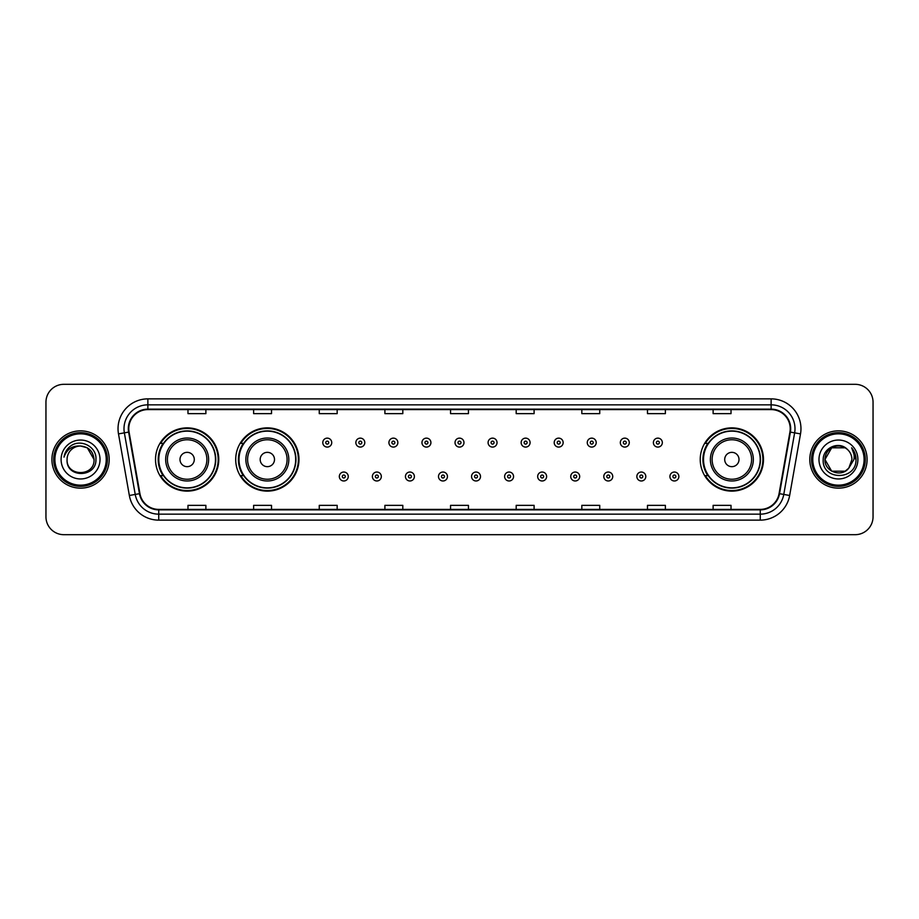 <?xml version="1.0" encoding="UTF-8"?>
<svg xmlns="http://www.w3.org/2000/svg" width="919" height="919" viewBox="0 0 919 919"><rect width="100%" height="100%" fill="white"/><g stroke="black" fill="none" stroke-linecap="round" stroke-linejoin="round"><path stroke-width="1.38" d="M700.232 459.5A31.625 31.625 0 0 0 731.857 491.125A31.625 31.625 0 0 0 763.482 459.5A31.625 31.625 0 0 0 731.857 427.875A31.625 31.625 0 0 0 700.232 459.5M235.712 459.5A31.625 31.625 0 0 0 267.349 491.125A31.625 31.625 0 0 0 298.974 459.5A31.625 31.625 0 0 0 267.349 427.875A31.625 31.625 0 0 0 235.712 459.5M155.518 459.5A31.625 31.625 0 0 0 187.143 491.125A31.625 31.625 0 0 0 218.768 459.5A31.625 31.625 0 0 0 187.143 427.875A31.625 31.625 0 0 0 155.518 459.5M163.1 475.617A28.937 28.937 0 0 1 163.1 443.383M243.305 475.617A28.937 28.937 0 0 1 243.305 443.383M707.814 475.617A28.937 28.937 0 0 1 707.814 443.383M45.95 402.212L45.95 516.788A17.898 17.898 0 0 0 63.848 534.686L855.152 534.686A17.898 17.898 0 0 0 873.05 516.788L873.05 402.212A17.898 17.898 0 0 0 855.152 384.314L63.848 384.314A17.898 17.898 0 0 0 45.95 402.212L45.95 516.788M51.912 459.5A28.65 28.65 0 0 0 80.562 488.15A28.65 28.65 0 0 0 109.2 459.5A28.65 28.65 0 0 0 80.562 430.85A28.65 28.65 0 0 0 51.912 459.5A28.65 28.65 0 0 0 80.562 488.15A28.65 28.65 0 0 0 109.2 459.5A28.65 28.65 0 0 0 80.562 430.85A28.65 28.65 0 0 0 51.912 459.5M809.8 459.5A28.65 28.65 0 0 0 838.438 488.15A28.65 28.65 0 0 0 867.088 459.5A28.65 28.65 0 0 0 838.438 430.85A28.65 28.65 0 0 0 809.8 459.5A28.65 28.65 0 0 0 838.438 488.15A28.65 28.65 0 0 0 867.088 459.5A28.65 28.65 0 0 0 838.438 430.85A28.65 28.65 0 0 0 809.8 459.5M128.775 428.702A19.092 19.092 0 0 1 147.879 409.61L771.121 409.61A19.092 19.092 0 0 1 789.926 432.022L779.071 493.606A19.092 19.092 0 0 1 760.266 509.39L158.734 509.39A19.092 19.092 0 0 1 139.929 493.606L129.074 432.022A19.092 19.092 0 0 1 128.775 428.702M128.304 428.702A19.575 19.575 0 0 0 128.603 432.102L139.458 493.687A19.575 19.575 0 0 0 158.734 509.861L760.266 509.861A19.575 19.575 0 0 0 779.542 493.687L790.397 432.102A19.575 19.575 0 0 0 771.121 409.139L147.879 409.139A19.575 19.575 0 0 0 128.304 428.702M118.494 433.894A29.833 29.833 0 0 1 147.879 398.869L771.121 398.869A29.833 29.833 0 0 1 800.506 433.894L789.651 495.479A29.833 29.833 0 0 1 760.266 520.131L158.734 520.131A29.833 29.833 0 0 1 129.349 495.479L118.494 433.894L124.364 432.849A23.871 23.871 0 0 1 147.879 404.842L771.121 404.842A23.871 23.871 0 0 1 794.636 432.849L783.769 494.433A23.871 23.871 0 0 1 760.266 514.158L158.734 514.158A23.871 23.871 0 0 1 135.231 494.433L124.364 432.849A23.871 23.871 0 0 1 124.008 428.702M855.152 384.314L63.848 384.314M63.848 534.686L855.152 534.686M873.05 516.788L873.05 402.212M779.542 493.687L783.769 494.433L794.636 432.849L800.506 433.894M450.551 409.61L450.551 413.653L468.449 413.653L468.449 409.61M384.9 409.61L384.9 413.653L402.809 413.653L402.809 409.61M319.261 409.61L319.261 413.653L337.17 413.653L337.17 409.61M253.621 409.61L253.621 413.653L271.519 413.653L271.519 409.61M187.981 409.61L187.981 413.653L205.879 413.653L205.879 409.61M516.191 409.61L516.191 413.653L534.1 413.653L534.1 409.61M581.83 409.61L581.83 413.653L599.739 413.653L599.739 409.61M647.481 409.61L647.481 413.653L665.379 413.653L665.379 409.61M713.121 409.61L713.121 413.653L731.019 413.653L731.019 409.61M468.449 509.39L468.449 505.347L450.551 505.347L450.551 509.39M402.809 509.39L402.809 505.347L384.9 505.347L384.9 509.39M337.17 509.39L337.17 505.347L319.261 505.347L319.261 509.39M271.519 509.39L271.519 505.347L253.621 505.347L253.621 509.39M205.879 509.39L205.879 505.347L187.981 505.347L187.981 509.39M534.1 509.39L534.1 505.347L516.191 505.347L516.191 509.39M599.739 509.39L599.739 505.347L581.83 505.347L581.83 509.39M665.379 509.39L665.379 505.347L647.481 505.347L647.481 509.39M731.019 509.39L731.019 505.347L713.121 505.347L713.121 509.39M106.225 459.5A25.663 25.663 0 0 0 80.562 433.837A25.663 25.663 0 0 0 54.899 459.5A25.663 25.663 0 0 0 80.562 485.163A25.663 25.663 0 0 0 106.225 459.5M107.42 459.5A26.858 26.858 0 0 0 80.562 432.642A26.858 26.858 0 0 0 53.704 459.5A26.858 26.858 0 0 0 80.562 486.358A26.858 26.858 0 0 0 107.42 459.5M80.562 446.014L87.305 447.817L94.048 459.5C93.256 451.309 88.752 446.806 80.562 446.014L87.305 447.817L94.048 459.5L87.305 447.817L80.562 446.014L87.305 447.817L94.048 459.5L87.305 447.817L80.562 446.014L87.305 447.817L94.048 459.5C94.875 476.904 66.248 476.904 67.076 459.5C65.812 478.351 96.552 477.914 95.944 459.5C96.989 446.6 80.229 438.237 70.303 446.289C66.8 449.104 64.698 452.711 64.008 457.134C66.788 449.219 72.302 445.52 80.562 446.014L87.305 447.817L94.048 459.5C94.875 476.904 66.248 476.904 67.076 459.5C66.248 476.904 94.875 476.904 94.048 459.5C94.875 476.904 66.248 476.904 67.076 459.5C66.248 476.904 94.875 476.904 94.048 459.5C94.875 476.904 66.248 476.904 67.076 459.5A13.486 13.486 0 0 1 80.562 446.014L87.305 447.817L94.048 459.5A13.486 13.486 0 0 0 94.048 459.006M61.102 459.5A19.46 19.46 0 0 0 80.562 478.96A19.46 19.46 0 0 0 100.022 459.5A19.46 19.46 0 0 0 80.562 440.04A19.46 19.46 0 0 0 61.102 459.5M194.3 459.5A7.157 7.157 0 0 0 187.143 452.343A7.157 7.157 0 0 0 179.986 459.5A7.157 7.157 0 0 0 187.143 466.657A7.157 7.157 0 0 0 194.3 459.5M208.624 459.5A21.482 21.482 0 0 0 187.143 438.018A21.482 21.482 0 0 0 165.661 459.5A21.482 21.482 0 0 0 187.143 480.982A21.482 21.482 0 0 0 208.624 459.5A21.482 21.482 0 0 1 187.143 480.982A21.482 21.482 0 0 1 165.661 459.5M215.483 459.5A28.351 28.351 0 0 0 187.143 431.149A28.351 28.351 0 0 0 158.792 459.5A28.351 28.351 0 0 0 187.143 487.851A28.351 28.351 0 0 0 215.483 459.5M218.171 459.5A31.028 31.028 0 0 1 160.618 475.617L163.502 475.617A28.615 28.615 0 0 0 215.758 459.569A28.615 28.615 0 0 0 163.502 443.383L160.618 443.383A31.028 31.028 0 0 1 218.171 459.5M274.505 459.5A7.157 7.157 0 0 0 267.349 452.343A7.157 7.157 0 0 0 260.18 459.5A7.157 7.157 0 0 0 267.349 466.657A7.157 7.157 0 0 0 274.505 459.5M288.83 459.5A21.482 21.482 0 0 0 267.349 438.018A21.482 21.482 0 0 0 245.867 459.5A21.482 21.482 0 0 0 267.349 480.982A21.482 21.482 0 0 0 288.83 459.5A21.482 21.482 0 0 1 267.349 480.982A21.482 21.482 0 0 1 245.867 459.5M295.688 459.5A28.351 28.351 0 0 0 267.349 431.149A28.351 28.351 0 0 0 238.997 459.5A28.351 28.351 0 0 0 267.349 487.851A28.351 28.351 0 0 0 295.688 459.5M298.376 459.5A31.028 31.028 0 0 1 240.824 475.617L243.696 475.617A28.615 28.615 0 0 0 295.952 459.569A28.615 28.615 0 0 0 243.696 443.383L240.824 443.383A31.028 31.028 0 0 1 298.376 459.5M739.014 459.5A7.157 7.157 0 0 0 731.857 452.343A7.157 7.157 0 0 0 724.7 459.5A7.157 7.157 0 0 0 731.857 466.657A7.157 7.157 0 0 0 739.014 459.5M753.339 459.5A21.482 21.482 0 0 0 731.857 438.018A21.482 21.482 0 0 0 710.376 459.5A21.482 21.482 0 0 0 731.857 480.982A21.482 21.482 0 0 0 753.339 459.5A21.482 21.482 0 0 1 731.857 480.982A21.482 21.482 0 0 1 710.376 459.5M760.208 459.5A28.351 28.351 0 0 0 731.857 431.149A28.351 28.351 0 0 0 703.517 459.5A28.351 28.351 0 0 0 731.857 487.851A28.351 28.351 0 0 0 760.208 459.5M762.885 459.5A31.028 31.028 0 0 1 705.332 475.617L708.216 475.617A28.615 28.615 0 0 0 760.472 459.569A28.615 28.615 0 0 0 708.216 443.383L705.332 443.383A31.028 31.028 0 0 1 762.885 459.5M845.181 471.183A13.486 13.486 0 0 0 848.823 468.104L845.181 471.183L831.695 471.183L824.952 459.5L831.695 447.817L845.181 447.817L847.272 449.311C839.001 440.626 823.056 447.783 823.206 459.5C821.689 480.327 855.451 480.867 856.003 460.511L856.026 459.5C855.98 455.077 854.509 451.195 851.614 447.84C853.82 451.459 854.59 455.342 853.935 459.5L848.823 468.104L845.181 471.183L831.695 471.183L824.952 459.5L831.695 471.183L845.181 471.183L848.823 468.104L845.181 471.183L831.695 471.183L824.952 459.5C824.251 471.493 841.253 477.777 848.547 468.426L845.802 470.804M864.101 459.5A25.663 25.663 0 0 0 838.438 433.837A25.663 25.663 0 0 0 812.775 459.5A25.663 25.663 0 0 0 838.438 485.163A25.663 25.663 0 0 0 864.101 459.5M865.296 459.5A26.858 26.858 0 0 0 838.438 432.642A26.858 26.858 0 0 0 811.58 459.5A26.858 26.858 0 0 0 838.438 486.358A26.858 26.858 0 0 0 865.296 459.5M848.823 468.104L851.924 459.5C851.856 455.433 850.305 452.033 847.272 449.311M818.978 459.5A19.46 19.46 0 0 0 838.438 478.96A19.46 19.46 0 0 0 857.898 459.5A19.46 19.46 0 0 0 838.438 440.04A19.46 19.46 0 0 0 818.978 459.5M845.181 447.817A13.486 13.486 0 0 0 824.952 459.5M851.741 447.99L856.026 460.005M851.614 447.84L855.129 453.94M331.736 442.613A4.48 4.48 0 0 1 327.256 447.082A4.48 4.48 0 0 1 322.787 442.613A4.48 4.48 0 0 1 327.256 438.133A4.48 4.48 0 0 1 331.736 442.613A4.48 4.48 0 0 0 327.256 438.133A4.48 4.48 0 0 0 322.787 442.613M364.797 442.613A4.48 4.48 0 0 1 360.317 447.082A4.48 4.48 0 0 1 355.848 442.613A4.48 4.48 0 0 1 360.317 438.133A4.48 4.48 0 0 1 364.797 442.613A4.48 4.48 0 0 0 360.317 438.133A4.48 4.48 0 0 0 355.848 442.613M397.858 442.613A4.48 4.48 0 0 1 393.378 447.082A4.48 4.48 0 0 1 388.909 442.613A4.48 4.48 0 0 1 393.378 438.133A4.48 4.48 0 0 1 397.858 442.613A4.48 4.48 0 0 0 393.378 438.133A4.48 4.48 0 0 0 388.909 442.613M430.919 442.613A4.48 4.48 0 0 1 426.439 447.082A4.48 4.48 0 0 1 421.959 442.613A4.48 4.48 0 0 1 426.439 438.133A4.48 4.48 0 0 1 430.919 442.613A4.48 4.48 0 0 0 426.439 438.133A4.48 4.48 0 0 0 421.959 442.613M463.98 442.613A4.48 4.48 0 0 1 459.5 447.082A4.48 4.48 0 0 1 455.02 442.613A4.48 4.48 0 0 1 459.5 438.133A4.48 4.48 0 0 1 463.98 442.613A4.48 4.48 0 0 0 459.5 438.133A4.48 4.48 0 0 0 455.02 442.613M497.041 442.613A4.48 4.48 0 0 1 492.561 447.082A4.48 4.48 0 0 1 488.081 442.613A4.48 4.48 0 0 1 492.561 438.133A4.48 4.48 0 0 1 497.041 442.613A4.48 4.48 0 0 0 492.561 438.133A4.48 4.48 0 0 0 488.081 442.613M530.091 442.613A4.48 4.48 0 0 1 525.622 447.082A4.48 4.48 0 0 1 521.142 442.613A4.48 4.48 0 0 1 525.622 438.133A4.48 4.48 0 0 1 530.091 442.613A4.48 4.48 0 0 0 525.622 438.133A4.48 4.48 0 0 0 521.142 442.613M563.152 442.613A4.48 4.48 0 0 1 558.683 447.082A4.48 4.48 0 0 1 554.203 442.613A4.48 4.48 0 0 1 558.683 438.133A4.48 4.48 0 0 1 563.152 442.613A4.48 4.48 0 0 0 558.683 438.133A4.48 4.48 0 0 0 554.203 442.613M596.213 442.613A4.48 4.48 0 0 1 591.744 447.082A4.48 4.48 0 0 1 587.264 442.613A4.48 4.48 0 0 1 591.744 438.133A4.48 4.48 0 0 1 596.213 442.613A4.48 4.48 0 0 0 591.744 438.133A4.48 4.48 0 0 0 587.264 442.613M629.274 442.613A4.48 4.48 0 0 1 624.805 447.082A4.48 4.48 0 0 1 620.325 442.613A4.48 4.48 0 0 1 624.805 438.133A4.48 4.48 0 0 1 629.274 442.613A4.48 4.48 0 0 0 624.805 438.133A4.48 4.48 0 0 0 620.325 442.613M662.335 442.613A4.48 4.48 0 0 1 657.866 447.082A4.48 4.48 0 0 1 653.386 442.613A4.48 4.48 0 0 1 657.866 438.133A4.48 4.48 0 0 1 662.335 442.613A4.48 4.48 0 0 0 657.866 438.133A4.48 4.48 0 0 0 653.386 442.613M339.318 476.513A4.48 4.48 0 0 1 343.786 472.033A4.48 4.48 0 0 1 348.267 476.513A4.48 4.48 0 0 1 343.786 480.982A4.48 4.48 0 0 1 339.318 476.513A4.48 4.48 0 0 0 343.786 480.982A4.48 4.48 0 0 0 348.267 476.513M372.379 476.513A4.48 4.48 0 0 1 376.847 472.033A4.48 4.48 0 0 1 381.328 476.513A4.48 4.48 0 0 1 376.847 480.982A4.48 4.48 0 0 1 372.379 476.513A4.48 4.48 0 0 0 376.847 480.982A4.48 4.48 0 0 0 381.328 476.513M405.44 476.513A4.48 4.48 0 0 1 409.908 472.033A4.48 4.48 0 0 1 414.389 476.513A4.48 4.48 0 0 1 409.908 480.982A4.48 4.48 0 0 1 405.44 476.513A4.48 4.48 0 0 0 409.908 480.982A4.48 4.48 0 0 0 414.389 476.513M438.489 476.513A4.48 4.48 0 0 1 442.969 472.033A4.48 4.48 0 0 1 447.45 476.513A4.48 4.48 0 0 1 442.969 480.982A4.48 4.48 0 0 1 438.489 476.513A4.48 4.48 0 0 0 442.969 480.982A4.48 4.48 0 0 0 447.45 476.513M471.55 476.513A4.48 4.48 0 0 1 476.031 472.033A4.48 4.48 0 0 1 480.511 476.513A4.48 4.48 0 0 1 476.031 480.982A4.48 4.48 0 0 1 471.55 476.513A4.48 4.48 0 0 0 476.031 480.982A4.48 4.48 0 0 0 480.511 476.513M504.611 476.513A4.48 4.48 0 0 1 509.092 472.033A4.48 4.48 0 0 1 513.56 476.513A4.48 4.48 0 0 1 509.092 480.982A4.48 4.48 0 0 1 504.611 476.513A4.48 4.48 0 0 0 509.092 480.982A4.48 4.48 0 0 0 513.56 476.513M537.672 476.513A4.48 4.48 0 0 1 542.153 472.033A4.48 4.48 0 0 1 546.621 476.513A4.48 4.48 0 0 1 542.153 480.982A4.48 4.48 0 0 1 537.672 476.513A4.48 4.48 0 0 0 542.153 480.982A4.48 4.48 0 0 0 546.621 476.513M570.733 476.513A4.48 4.48 0 0 1 575.214 472.033A4.48 4.48 0 0 1 579.682 476.513A4.48 4.48 0 0 1 575.214 480.982A4.48 4.48 0 0 1 570.733 476.513A4.48 4.48 0 0 0 575.214 480.982A4.48 4.48 0 0 0 579.682 476.513M603.794 476.513A4.48 4.48 0 0 1 608.275 472.033A4.48 4.48 0 0 1 612.743 476.513A4.48 4.48 0 0 1 608.275 480.982A4.48 4.48 0 0 1 603.794 476.513A4.48 4.48 0 0 0 608.275 480.982A4.48 4.48 0 0 0 612.743 476.513M636.856 476.513A4.48 4.48 0 0 1 641.336 472.033A4.48 4.48 0 0 1 645.804 476.513A4.48 4.48 0 0 1 641.336 480.982A4.48 4.48 0 0 1 636.856 476.513A4.48 4.48 0 0 0 641.336 480.982A4.48 4.48 0 0 0 645.804 476.513M669.917 476.513A4.48 4.48 0 0 1 674.385 472.033A4.48 4.48 0 0 1 678.865 476.513A4.48 4.48 0 0 1 674.385 480.982A4.48 4.48 0 0 1 669.917 476.513A4.48 4.48 0 0 0 674.385 480.982A4.48 4.48 0 0 0 678.865 476.513M771.121 398.869L771.121 409.139M124.364 432.849L128.603 432.102M158.734 520.131L158.734 509.861M760.266 509.861L760.266 520.131M129.349 495.479L139.458 493.687M790.397 432.102L794.636 432.849M147.879 398.869L147.879 409.139M783.769 494.433L789.651 495.479M206.878 459.5A19.736 19.736 0 0 0 187.143 439.764A19.736 19.736 0 0 0 167.407 459.5A19.736 19.736 0 0 0 187.143 479.236A19.736 19.736 0 0 0 206.878 459.5M287.084 459.5A19.736 19.736 0 0 0 267.349 439.764A19.736 19.736 0 0 0 247.613 459.5A19.736 19.736 0 0 0 267.349 479.236A19.736 19.736 0 0 0 287.084 459.5M751.593 459.5A19.736 19.736 0 0 0 731.857 439.764A19.736 19.736 0 0 0 712.122 459.5A19.736 19.736 0 0 0 731.857 479.236A19.736 19.736 0 0 0 751.593 459.5M325.763 442.613A1.493 1.493 0 0 0 327.256 444.107A1.493 1.493 0 0 0 328.749 442.613A1.493 1.493 0 0 0 327.256 441.12A1.493 1.493 0 0 0 325.763 442.613M358.824 442.613A1.493 1.493 0 0 0 360.317 444.107A1.493 1.493 0 0 0 361.81 442.613A1.493 1.493 0 0 0 360.317 441.12A1.493 1.493 0 0 0 358.824 442.613M391.885 442.613A1.493 1.493 0 0 0 393.378 444.107A1.493 1.493 0 0 0 394.871 442.613A1.493 1.493 0 0 0 393.378 441.12A1.493 1.493 0 0 0 391.885 442.613M424.946 442.613A1.493 1.493 0 0 0 426.439 444.107A1.493 1.493 0 0 0 427.932 442.613A1.493 1.493 0 0 0 426.439 441.12A1.493 1.493 0 0 0 424.946 442.613M458.007 442.613A1.493 1.493 0 0 0 459.5 444.107A1.493 1.493 0 0 0 460.993 442.613A1.493 1.493 0 0 0 459.5 441.12A1.493 1.493 0 0 0 458.007 442.613M491.068 442.613A1.493 1.493 0 0 0 492.561 444.107A1.493 1.493 0 0 0 494.054 442.613A1.493 1.493 0 0 0 492.561 441.12A1.493 1.493 0 0 0 491.068 442.613M524.129 442.613A1.493 1.493 0 0 0 525.622 444.107A1.493 1.493 0 0 0 527.115 442.613A1.493 1.493 0 0 0 525.622 441.12A1.493 1.493 0 0 0 524.129 442.613M557.19 442.613A1.493 1.493 0 0 0 558.683 444.107A1.493 1.493 0 0 0 560.176 442.613A1.493 1.493 0 0 0 558.683 441.12A1.493 1.493 0 0 0 557.19 442.613M590.251 442.613A1.493 1.493 0 0 0 591.744 444.107A1.493 1.493 0 0 0 593.237 442.613A1.493 1.493 0 0 0 591.744 441.12A1.493 1.493 0 0 0 590.251 442.613M623.312 442.613A1.493 1.493 0 0 0 624.805 444.107A1.493 1.493 0 0 0 626.287 442.613A1.493 1.493 0 0 0 624.805 441.12A1.493 1.493 0 0 0 623.312 442.613M656.373 442.613A1.493 1.493 0 0 0 657.866 444.107A1.493 1.493 0 0 0 659.348 442.613A1.493 1.493 0 0 0 657.866 441.12A1.493 1.493 0 0 0 656.373 442.613M345.28 476.513A1.493 1.493 0 0 0 343.786 475.02A1.493 1.493 0 0 0 342.293 476.513A1.493 1.493 0 0 0 343.786 477.995A1.493 1.493 0 0 0 345.28 476.513M378.341 476.513A1.493 1.493 0 0 0 376.847 475.02A1.493 1.493 0 0 0 375.354 476.513A1.493 1.493 0 0 0 376.847 477.995A1.493 1.493 0 0 0 378.341 476.513M411.402 476.513A1.493 1.493 0 0 0 409.908 475.02A1.493 1.493 0 0 0 408.415 476.513A1.493 1.493 0 0 0 409.908 477.995A1.493 1.493 0 0 0 411.402 476.513M444.463 476.513A1.493 1.493 0 0 0 442.969 475.02A1.493 1.493 0 0 0 441.476 476.513A1.493 1.493 0 0 0 442.969 477.995A1.493 1.493 0 0 0 444.463 476.513M477.524 476.513A1.493 1.493 0 0 0 476.031 475.02A1.493 1.493 0 0 0 474.537 476.513A1.493 1.493 0 0 0 476.031 477.995A1.493 1.493 0 0 0 477.524 476.513M510.585 476.513A1.493 1.493 0 0 0 509.092 475.02A1.493 1.493 0 0 0 507.598 476.513A1.493 1.493 0 0 0 509.092 477.995A1.493 1.493 0 0 0 510.585 476.513M543.646 476.513A1.493 1.493 0 0 0 542.153 475.02A1.493 1.493 0 0 0 540.659 476.513A1.493 1.493 0 0 0 542.153 477.995A1.493 1.493 0 0 0 543.646 476.513M576.707 476.513A1.493 1.493 0 0 0 575.214 475.02A1.493 1.493 0 0 0 573.72 476.513A1.493 1.493 0 0 0 575.214 477.995A1.493 1.493 0 0 0 576.707 476.513M609.768 476.513A1.493 1.493 0 0 0 608.275 475.02A1.493 1.493 0 0 0 606.781 476.513A1.493 1.493 0 0 0 608.275 477.995A1.493 1.493 0 0 0 609.768 476.513M642.818 476.513A1.493 1.493 0 0 0 641.336 475.02A1.493 1.493 0 0 0 639.842 476.513A1.493 1.493 0 0 0 641.336 477.995A1.493 1.493 0 0 0 642.818 476.513M675.879 476.513A1.493 1.493 0 0 0 674.385 475.02A1.493 1.493 0 0 0 672.903 476.513A1.493 1.493 0 0 0 674.385 477.995A1.493 1.493 0 0 0 675.879 476.513"/></g></svg>
